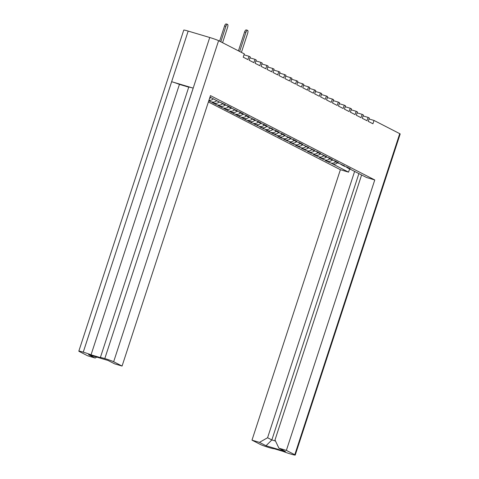 <?xml version="1.0" encoding="UTF-8"?>
<svg xmlns="http://www.w3.org/2000/svg" width="479" height="479" viewBox="0 0 479 479"><rect width="100%" height="100%" fill="white"/><g stroke="black" fill="none" stroke-linecap="round" stroke-linejoin="round"><path stroke-width="0.72" d="M369.016 118.966L374.015 120.451L399.731 133.653A7.221 0.467 18.1 0 1 400.181 133.988L295.238 455.05A7.221 0.467 -161.9 0 1 290.819 454.062L290.795 454.056A7.221 0.467 -161.9 0 1 283.023 451.374L273.701 448.595A7.221 0.467 -161.9 0 1 273.707 448.631A7.221 0.467 -161.9 0 1 269.282 447.643L269.264 447.637A7.221 0.467 -161.9 0 1 260.402 444.47L251.99 440.147L340.383 169.71L208.395 101.949M96.776 357.1L95.153 358.029L87.681 355.807L79.269 351.484A7.221 0.467 -161.9 0 1 78.819 351.155A7.221 0.467 -161.9 0 1 83.244 352.143L171.656 81.705A7.221 0.467 18.1 0 1 179.433 84.388L188.738 87.16M295.238 455.05A7.221 0.467 -161.9 0 0 294.789 454.721L286.376 450.398L374.77 179.96L366.603 177.523L350.215 169.177A5.191 4.802 -62.8 0 1 349.454 168.871L347.604 167.919A5.191 4.802 -62.8 0 0 348.365 168.225L350.215 169.177M374.77 179.96L210.467 95.614L122.067 366.058L113.655 361.735A7.221 0.467 -161.9 0 0 104.799 358.567L209.736 37.506A7.221 0.467 18.1 0 1 218.598 40.673L244.314 53.876L243.23 57.193L247.924 59.6L249.008 56.282L244.015 54.798M221.25 102.692A5.191 4.802 -62.8 0 0 222.597 103.751A5.191 4.802 -62.8 0 0 223.364 104.057L225.417 104.667L219.927 102.29A5.191 4.802 -62.8 0 1 219.166 101.985L217.316 101.039A5.191 4.802 117.2 0 0 218.077 101.344L209.97 97.117M227.208 105.745A5.191 4.802 -62.8 0 0 228.555 106.805A5.191 4.802 -62.8 0 0 229.315 107.11L231.369 107.727L227.932 105.961L225.878 105.35A5.191 4.802 -62.8 0 1 225.118 105.045L222.597 103.751M233.159 108.799A5.191 4.802 -62.8 0 0 234.506 109.865A5.191 4.802 -62.8 0 0 235.267 110.17L237.321 110.781L231.83 108.404A5.191 4.802 -62.8 0 1 231.07 108.098L228.555 106.805M239.111 111.858A5.191 4.802 -62.8 0 0 240.458 112.918A5.191 4.802 -62.8 0 0 241.218 113.224L243.272 113.834L239.841 112.074L237.782 111.463A5.191 4.802 -62.8 0 1 237.021 111.152L234.506 109.865M245.062 114.912A5.191 4.802 -62.8 0 0 246.41 115.972A5.191 4.802 -62.8 0 0 247.17 116.277L249.224 116.894L245.793 115.128L243.739 114.517A5.191 4.802 -62.8 0 1 242.979 114.212L240.458 112.918M251.014 117.966A5.191 4.802 -62.8 0 0 252.361 119.032A5.191 4.802 -62.8 0 0 253.122 119.337L255.181 119.948L249.691 117.571A5.191 4.802 -62.8 0 1 248.93 117.265L246.41 115.972M340.383 169.71L348.556 172.141L330.923 163.028L325.433 160.651L327.486 161.261L324.972 159.968L319.481 157.597L321.535 158.208L319.014 156.914L313.529 154.537L315.583 155.154L313.062 153.861L307.572 151.484L309.632 152.094L307.111 150.801L301.62 148.43L303.68 149.041L301.159 147.748L295.669 145.371L297.722 145.987L295.208 144.694L289.717 142.317L291.771 142.928L289.256 141.634L283.766 139.263L285.819 139.874L283.299 138.581L281.245 137.97L277.814 136.204L279.868 136.814L277.347 135.527L271.856 133.15L273.916 133.761L269.342 131.857L265.905 130.09L267.959 130.707L265.444 129.414L259.953 127.037L262.007 127.648L259.492 126.36L254.002 123.983L256.055 124.594L253.541 123.301A5.191 4.802 -62.8 0 0 258.295 122.073A5.191 4.802 -62.8 0 0 259.079 122.39L261.133 123.001L257.696 121.241L255.642 120.63A5.191 4.802 -62.8 0 1 254.882 120.325L252.361 119.032M259.492 126.36A5.191 4.802 -62.8 0 0 264.246 125.127A5.191 4.802 -62.8 0 0 265.031 125.444L267.084 126.061L263.648 124.295L261.594 123.684A5.191 4.802 -62.8 0 1 260.833 123.378L258.313 122.085A5.191 4.802 -62.8 0 1 256.966 121.025M268.875 127.133A5.191 4.802 -62.8 0 0 270.222 128.198A5.191 4.802 -62.8 0 0 270.982 128.504L273.036 129.114L267.545 126.737A5.191 4.802 -62.8 0 1 266.785 126.432L264.27 125.139A5.191 4.802 -62.8 0 1 262.923 124.079M274.826 130.192A5.191 4.802 -62.8 0 0 276.173 131.252A5.191 4.802 -62.8 0 0 276.934 131.557L278.988 132.168L275.557 130.408L273.503 129.797A5.191 4.802 -62.8 0 1 272.737 129.492L270.222 128.198M280.778 133.246A5.191 4.802 -62.8 0 0 282.125 134.306A5.191 4.802 -62.8 0 0 282.885 134.611L284.945 135.228L281.508 133.461L279.455 132.851A5.191 4.802 -62.8 0 1 278.694 132.545L276.173 131.252M286.729 136.299A5.191 4.802 -62.8 0 0 288.077 137.365A5.191 4.802 -62.8 0 0 288.837 137.671L290.897 138.281L285.406 135.904A5.191 4.802 -62.8 0 1 284.646 135.599L282.125 134.306M292.687 139.359A5.191 4.802 -62.8 0 0 294.034 140.419A5.191 4.802 -62.8 0 0 294.795 140.724L296.848 141.335L293.411 139.575L291.358 138.964A5.191 4.802 -62.8 0 1 290.597 138.659L288.077 137.365M295.208 144.694A5.191 4.802 -62.8 0 0 299.962 143.46A5.191 4.802 -62.8 0 0 300.746 143.778L302.8 144.395L299.369 142.628L297.309 142.018A5.191 4.802 -62.8 0 1 296.549 141.712L294.034 140.419M304.59 145.466A5.191 4.802 -62.8 0 0 305.937 146.532A5.191 4.802 -62.8 0 0 306.698 146.837L308.751 147.448L303.261 145.071A5.191 4.802 -62.8 0 1 302.5 144.766L299.986 143.472A5.191 4.802 -62.8 0 1 298.639 142.413M310.542 148.526A5.191 4.802 -62.8 0 0 311.889 149.586A5.191 4.802 -62.8 0 0 312.649 149.891L314.703 150.502L309.218 148.131A5.191 4.802 -62.8 0 1 308.452 147.825L305.937 146.532M316.493 151.58A5.191 4.802 -62.8 0 0 317.84 152.639A5.191 4.802 -62.8 0 0 318.601 152.945L320.661 153.561L317.224 151.795L315.17 151.184A5.191 4.802 -62.8 0 1 314.41 150.879L311.889 149.586M322.445 154.633A5.191 4.802 -62.8 0 0 323.792 155.699A5.191 4.802 -62.8 0 0 324.558 156.004L326.612 156.615L321.122 154.238A5.191 4.802 -62.8 0 1 320.361 153.933L317.84 152.639M328.402 157.693A5.191 4.802 -62.8 0 0 329.75 158.753A5.191 4.802 -62.8 0 0 330.51 159.058L332.564 159.669L329.127 157.908L327.073 157.298A5.191 4.802 -62.8 0 1 326.313 156.992L323.792 155.699M334.354 160.746A5.191 4.802 -62.8 0 0 335.701 161.806A5.191 4.802 -62.8 0 0 336.462 162.118L338.515 162.728L335.084 160.962L333.025 160.351A5.191 4.802 -62.8 0 1 332.264 160.046L329.75 158.753M340.306 163.8A5.191 4.802 -62.8 0 0 341.653 164.866A5.191 4.802 -62.8 0 0 342.413 165.171L344.467 165.782L338.982 163.405A5.191 4.802 -62.8 0 1 338.216 163.099L335.701 161.806M348.365 168.225L350.418 168.842L346.988 167.075L344.934 166.464A5.191 4.802 -62.8 0 1 344.173 166.159L341.653 164.866M253.541 123.301L251.481 122.69L251.804 121.708M254.858 120.313A5.191 4.802 -62.8 0 1 250.104 121.54L248.05 120.924L251.481 122.69M250.104 121.54L245.529 119.636L245.853 118.654M248.906 117.253A5.191 4.802 -62.8 0 1 244.152 118.481L242.099 117.87L245.529 119.636M244.152 118.481L239.578 116.577L239.895 115.601M242.955 114.2A5.191 4.802 -62.8 0 1 238.201 115.427L236.141 114.816L239.578 116.577M238.201 115.427L233.626 113.523L233.944 112.541M236.997 111.14A5.191 4.802 -62.8 0 1 232.243 112.373L230.189 111.757L233.626 113.523M232.243 112.373L227.675 110.463L227.992 109.487M231.046 108.086A5.191 4.802 -62.8 0 1 226.292 109.314L224.238 108.703L227.675 110.463M226.292 109.314L221.717 107.41L222.04 106.434M225.094 105.033A5.191 4.802 -62.8 0 1 220.34 106.26L218.286 105.649L221.717 107.41M220.34 106.26L215.766 104.356L216.089 103.374M219.143 101.973A5.191 4.802 -62.8 0 1 214.388 103.207L212.335 102.59L215.766 104.356M214.388 103.207L209.814 101.297L210.131 100.321M208.778 100.77L209.814 101.297M361.609 174.961L274.994 439.962L278.91 448.176L285.472 451.541L266.025 445.745L259.462 442.374L267.575 437.746L354.634 171.38M251.99 440.147L259.462 442.374M278.91 448.176L286.376 450.398M348.556 172.141L349.604 168.943M332.773 163.974A5.191 4.802 -62.8 0 0 337.527 162.746M330.923 163.028A5.191 4.802 -62.8 0 0 335.677 161.794M346.257 166.86A5.191 4.802 -62.8 0 0 347.604 167.919M217.316 101.039A5.191 4.802 117.2 0 1 216.412 100.428M95.153 358.029L88.591 354.664L108.038 360.459L114.601 363.83L122.067 366.058M188.756 87.166A7.221 0.467 18.1 0 1 188.75 87.13A7.221 0.467 18.1 0 1 193.169 88.118L104.799 358.567M104.775 358.561A7.221 0.467 -161.9 0 0 100.356 357.574A7.221 0.467 -161.9 0 0 100.362 357.609L91.04 354.831A7.221 0.467 -161.9 0 0 83.262 352.149L188.181 31.081L209.736 37.506M327.486 161.261A5.191 4.802 -62.8 0 0 332.24 160.034M324.972 159.968A5.191 4.802 -62.8 0 0 329.726 158.741M321.535 158.208A5.191 4.802 -62.8 0 0 326.289 156.98M319.014 156.914A5.191 4.802 -62.8 0 0 323.774 155.687M315.583 155.154A5.191 4.802 -62.8 0 0 320.337 153.921M313.062 153.861A5.191 4.802 -62.8 0 0 317.816 152.627M309.632 152.094A5.191 4.802 -62.8 0 0 314.386 150.867M307.111 150.801A5.191 4.802 -62.8 0 0 311.865 149.574M303.68 149.041A5.191 4.802 -62.8 0 0 308.434 147.813M301.159 147.748A5.191 4.802 -62.8 0 0 305.913 146.52M297.722 145.987A5.191 4.802 -62.8 0 0 302.477 144.754M291.771 142.928A5.191 4.802 -62.8 0 0 296.525 141.7M289.256 141.634A5.191 4.802 -62.8 0 0 294.01 140.407M285.819 139.874A5.191 4.802 -62.8 0 0 290.573 138.647M283.299 138.581A5.191 4.802 -62.8 0 0 288.053 137.353M279.868 136.814A5.191 4.802 -62.8 0 0 284.622 135.587M277.347 135.527A5.191 4.802 -62.8 0 0 282.101 134.294M273.916 133.761A5.191 4.802 -62.8 0 0 278.67 132.533M271.395 132.467A5.191 4.802 -62.8 0 0 276.149 131.24M267.959 130.707A5.191 4.802 -62.8 0 0 272.719 129.48M265.444 129.414A5.191 4.802 -62.8 0 0 270.198 128.186M262.007 127.648A5.191 4.802 -62.8 0 0 266.761 126.42M256.055 124.594A5.191 4.802 -62.8 0 0 260.81 123.366M247.583 120.247A5.191 4.802 -62.8 0 0 252.337 119.02M241.632 117.193A5.191 4.802 -62.8 0 0 246.386 115.96M235.68 114.134A5.191 4.802 -62.8 0 0 240.434 112.906M229.728 111.08A5.191 4.802 -62.8 0 0 234.482 109.853M223.777 108.02A5.191 4.802 -62.8 0 0 228.531 106.793M217.819 104.967A5.191 4.802 -62.8 0 0 222.579 103.739M211.868 101.913A5.191 4.802 -62.8 0 0 216.676 100.638M208.94 100.267A5.191 4.802 -62.8 0 0 213.293 98.824M209.539 98.446A5.191 4.802 -62.8 0 0 210.772 97.53M78.819 351.155L183.762 30.093A7.221 0.467 18.1 0 1 188.181 31.081M249.008 56.282L250.266 56.929L249.182 60.246L253.876 62.659L254.96 59.342L249.966 57.851M254.96 59.342L256.217 59.989L255.133 63.306L259.828 65.713L260.911 62.396L255.918 60.905M260.911 62.396L262.175 63.042L261.085 66.359L265.779 68.766L266.863 65.449L261.869 63.964M266.863 65.449L268.126 66.096L267.043 69.413L271.731 71.826L272.82 68.509L267.821 67.018M272.82 68.509L274.078 69.156L272.994 72.473L277.688 74.88L278.772 71.563L273.778 70.072M278.772 71.563L280.029 72.209L278.946 75.526L283.64 77.933L284.724 74.616L279.73 73.131M284.724 74.616L285.981 75.263L284.897 78.58L289.591 80.993L290.675 77.676L285.682 76.185M290.675 77.676L291.933 78.322L290.849 81.64L295.543 84.047L296.627 80.729L291.633 79.239M296.627 80.729L297.89 81.376L296.8 84.693L301.495 87.1L302.578 83.783L297.585 82.298M302.578 83.783L303.842 84.43L302.758 87.747L307.452 90.16L308.536 86.843L303.542 85.352M308.536 86.843L309.793 87.489L308.71 90.806L313.404 93.213L314.487 89.896L309.494 88.405M314.487 89.896L315.745 90.543L314.661 93.86L319.355 96.267L320.439 92.95L315.445 91.465M320.439 92.95L321.696 93.597L320.613 96.914L325.307 99.327L326.391 96.01L321.397 94.519M326.391 96.01L327.648 96.656L326.564 99.973L331.258 102.38L332.342 99.063L327.349 97.572M332.342 99.063L333.606 99.71L332.522 103.027L337.21 105.44L338.3 102.117L333.3 100.632M338.3 102.117L339.557 102.763L338.473 106.081L343.168 108.493L344.251 105.176L339.258 103.686M344.251 105.176L345.509 105.823L344.425 109.14L349.119 111.547L350.203 108.23L345.209 106.739M350.203 108.23L351.46 108.877L350.377 112.194L355.071 114.607L356.154 111.284L351.161 109.799M356.154 111.284L357.412 111.93L356.328 115.253L361.022 117.66L362.106 114.343L357.112 112.852M362.106 114.343L363.369 114.99L362.28 118.307L366.974 120.714L368.058 117.397L363.064 115.912M368.058 117.397L369.321 118.044L368.237 121.361L372.925 123.774L374.015 120.451M193.169 88.118L171.656 81.705M257.433 125.743L257.756 124.768M263.39 128.803L263.707 127.821M269.342 131.857L269.659 130.875M275.293 134.91L275.611 133.934M281.245 137.97L281.568 136.988M287.196 141.024L287.52 140.042M293.154 144.077L293.471 143.101M299.106 147.137L299.423 146.155M305.057 150.19L305.374 149.208M311.009 153.244L311.326 152.268M316.96 156.304L317.284 155.322M322.912 159.357L323.235 158.381M328.869 162.411L329.187 161.435M179.433 84.388L91.04 354.831M267.575 437.746L271.844 439.944L358.909 173.572M266.025 445.745L271.844 439.944L275.503 441.033M238.434 50.858L244.607 31.961A2.593 0.97 -73.4 0 1 246.23 29.926L247.529 30.315A2.593 0.97 106.6 0 0 245.913 32.35L239.662 51.487M241.416 52.385L247.667 33.255A2.593 0.97 106.6 0 0 247.529 30.315M222.573 42.715L227.615 27.273A2.593 0.97 106.6 0 0 227.483 24.339A2.593 0.97 106.6 0 0 225.86 26.375L220.819 41.811M219.592 41.182L224.561 25.986A2.593 0.97 -73.4 0 1 226.178 23.95L227.483 24.339M218.077 101.344L219.927 102.29M223.364 104.057L225.878 105.35M229.315 107.11L231.83 108.404M235.267 110.17L237.782 111.463M241.218 113.224L243.739 114.517M247.17 116.277L249.691 117.571M253.122 119.337L255.642 120.63M259.079 122.39L261.594 123.684M265.031 125.444L267.545 126.737M270.982 128.504L273.503 129.797M276.934 131.557L279.455 132.851M282.885 134.611L285.406 135.904M288.837 137.671L291.358 138.964M294.795 140.724L297.309 142.018M300.746 143.778L303.261 145.071M306.698 146.837L309.218 148.131M312.649 149.891L315.17 151.184M318.601 152.945L321.122 154.238M324.558 156.004L327.073 157.298M330.51 159.058L333.025 160.351M336.462 162.118L338.982 163.405M342.413 165.171L344.934 166.464M294.789 454.721L399.731 133.653M218.598 40.673L113.655 361.735M245.913 32.35L244.607 31.961M224.561 25.986L225.86 26.375M100.356 357.574L188.75 87.13"/></g></svg>
